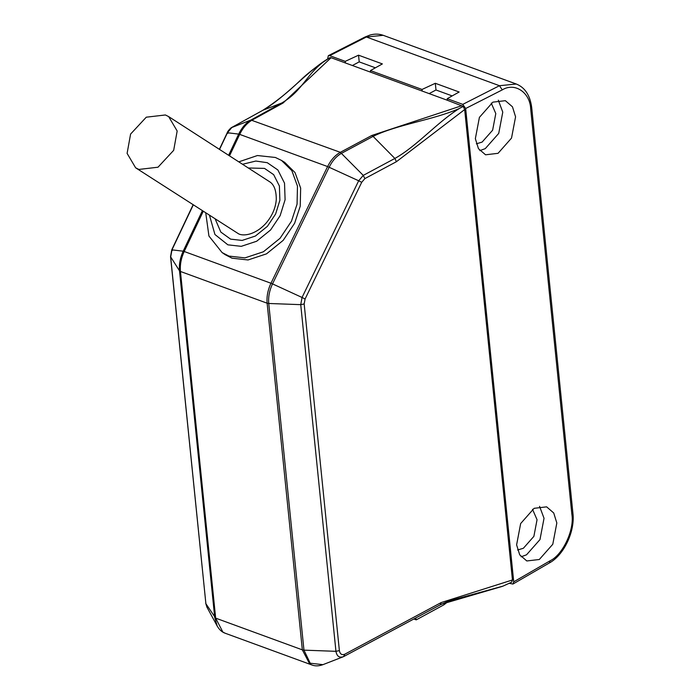 <?xml version="1.0" encoding="UTF-8"?>
<svg xmlns="http://www.w3.org/2000/svg" width="700" height="700" viewBox="0 0 700 700"><rect width="100%" height="100%" fill="white"/><g stroke="black" fill="none" stroke-linecap="round" stroke-linejoin="round"><path stroke-width="1.05" d="M130.594 134.067L146.282 117.189L165.393 114.966L168.656 116.602L177.17 131.014L173.679 150.334L157.999 167.213L138.88 169.435L135.625 167.799L127.102 153.388L130.594 134.067M269.395 181.597C274.033 184.362 276.334 190.365 276.281 199.605C275.581 208.145 272.125 216.055 265.895 223.352C254.782 235.48 243.005 236.101 238.726 233.914L135.625 167.799M168.656 116.602L269.386 181.597M452.174 95.909L435.986 89.985L435.312 83.291L459.156 92.015L447.213 98.674L462.77 104.37L465.657 108.509L502.276 89.88L499.459 85.706L516.303 84.026L383.224 35.315L366.389 37.004L329.7 55.659L328.335 55.676L365.015 37.021L370.151 35C374.824 33.731 379.181 33.836 383.224 35.315M475.352 138.67L478.459 148.671L485.555 154.796L498.059 153.317L511.516 138.093L515.576 116.804L512.461 106.803L505.365 100.678L492.861 102.147L479.404 117.372L475.352 138.67M498.295 100.161L502.775 112.114L498.724 133.411L485.266 148.636L479.832 150.623M476.35 143.824L482.108 142.091L492.625 130.2L495.793 113.566L491.26 103.11M516.609 544.845L519.715 554.846L526.811 560.962L539.315 559.492L552.781 544.267L556.832 522.97L553.718 512.969L546.621 506.844L534.117 508.323L520.66 523.548L516.609 544.845M539.56 506.336L544.031 518.289L539.98 539.586L526.523 554.811L521.089 556.798M517.606 549.999L523.372 548.266L533.881 536.366L537.049 519.733L532.516 509.285M327.574 59.01L328.335 55.676M375.401 67.812L359.214 61.88L352.389 65.511M447.213 98.674L447.379 100.275L463.216 106.418L459.287 108.517C436.8 122.605 416.973 146.09 394.87 158.454L396.419 161.7L364.875 178.596L363.256 175.394L340.331 152.329C335.125 155.234 330.881 159.976 327.6 166.565L270.97 283.246L184.205 251.493C181.116 258.186 179.865 264.845 180.451 271.469L179.506 270.821C178.929 264.311 180.162 257.775 183.19 251.195L171.964 249.848L172.436 250.434M435.986 89.985L429.161 93.608M422.03 89.46L370.44 70.578L370.606 72.179L422.188 91.061L422.03 89.46L435.312 83.291M359.214 61.88L358.54 55.186L382.384 63.919L370.44 70.578M331.091 57.715L283.071 103.022L281.829 102.987C303.546 90.108 306.18 73.657 326.287 59.832L329.945 57.636L331.091 57.715L345.415 62.956L345.257 61.355L358.54 55.186M345.257 61.355L329.7 55.659M509.399 583.336L512.925 584.054L549.351 562.957L550.104 560.779L513.73 581.84L512.925 584.054M513.73 581.84L465.657 108.509M446.81 602.577L443.87 604.826L416.22 619.859L415.642 618.021M413.84 618.992L416.22 619.859M511.551 582.234L502.898 586.154L511.613 582.199L512.452 579.968L464.677 109.55L463.216 106.418M502.241 586.399L441.507 604.188L502.898 586.154L448.761 600.976L440.213 604.852L441.201 602.56L344.715 654.246L343.656 656.574C339.43 658.14 336.858 656.39 335.947 651.324L300.738 304.658L302.05 297.465L305.086 298.988L304.168 303.949L300.738 304.658L268.739 303.476C268.17 296.975 269.43 290.447 272.519 283.894L302.05 297.465L358.671 180.775L327.6 166.565L239.68 134.383L229.504 155.864M440.361 604.782L343.761 656.53M364.875 178.596L361.707 182.306L358.671 180.775L363.256 175.394L394.87 158.454L373.091 136.386C397.294 124.425 433.02 120.085 459.287 108.517M231.507 127.628L250.941 120.032L281.829 102.987L263.025 110.197C284.891 97.571 306.688 72.082 326.279 59.832M329.875 57.68C317.31 65.8 307.317 73.509 299.898 80.797C287.77 92.426 275.424 102.252 262.859 110.276L231.971 127.339L227.447 132.746L227.92 133.332M231.761 127.435C231.009 127.514 227.281 131.582 227.22 132.773L219.38 149.327M193.069 204.855L171.736 249.874L170.546 256.699L205.888 603.715L170.669 257.049L171.964 249.848L193.235 204.96M205.756 603.365L206.832 606.961L205.888 603.715L215.661 618.135L180.451 271.469L267.129 303.196C266.543 296.572 267.82 289.922 270.97 283.246L272.519 283.894L329.149 167.213C332.369 160.737 336.543 156.082 341.652 153.23L373.091 136.386L371.779 135.485L462 105.63M219.537 149.433L227.447 132.746L238.674 134.094L228.629 155.295M448.761 600.976L440.501 604.695M222.101 252.578L228.944 256.086L244.939 257.889L263.392 251.781L280.053 238.297L291.463 221.209L297.062 204.164L297.474 186.139L291.848 170.634L281.54 160.44L284.69 162.356L295.015 172.567L300.65 188.099L300.239 206.159L294.63 223.23L283.203 240.345L266.507 253.855L248.019 259.971L231.998 258.178L225.146 254.66L222.101 252.578L208.933 236.031L205.765 213.045M422.188 91.061L447.379 100.275M345.415 62.956L370.606 72.179M462.77 104.37L499.459 85.706L366.389 37.004L365.015 37.021M571.874 514.36L572.898 513.065L531.72 107.704L530.696 109.007L571.874 514.36C574.577 529.734 562.774 554.907 550.104 560.779M502.276 89.88C514.745 82.084 530.163 92.461 530.696 109.007M464.677 109.55L396.419 161.7M344.715 654.246C341.81 655.288 340.034 654.08 339.377 650.615L335.947 651.324L303.957 650.142L268.739 303.476L267.129 303.196L302.339 649.854L303.957 650.142L310.196 663.215L322.936 664.659L343.096 656.819M371.779 135.485L340.331 152.329L250.941 120.032C245.919 122.911 241.832 127.601 238.674 134.094L239.68 134.383C242.9 127.776 247.065 122.999 252.184 120.067L283.071 103.022M311.938 664.991L309.627 663.836L302.339 649.854L215.661 618.135L222.862 632.074L225.129 633.211M202.317 210.822L183.19 251.195L184.205 251.493L203.201 211.391M322.945 664.659C318.868 666.137 315.21 666.251 311.973 665L225.164 633.229C221.979 632.126 219.327 629.738 217.21 626.062L214.725 617.479L179.506 270.821L170.546 256.699M231.796 127.418L262.701 110.381M242.55 164.273L255.841 161.044L267.269 162.697L277.874 169.969L284.524 183.155L285.092 199.727L280.131 215.688L270.594 229.968L256.672 241.237L241.246 246.339L227.876 244.834L214.935 234.491L209.528 215.469M512.452 579.968L441.201 602.56M215.276 219.188L220.824 232.085L230.615 239.138L242.121 240.432L255.404 236.031L267.4 226.328L275.616 214.034L279.886 200.287L279.396 186.016L273.665 174.659L264.53 168.403L248.307 167.991M361.707 182.306L305.086 298.988M339.377 650.615L304.168 303.949M549.351 562.957C563.903 555.222 575.26 531.16 572.898 513.065M531.72 107.704C530.136 95.375 524.991 87.483 516.303 84.026M217.21 626.062L206.832 606.97M281.54 160.44L275.38 157.474L257.442 155.531L238.787 161.849"/></g></svg>
